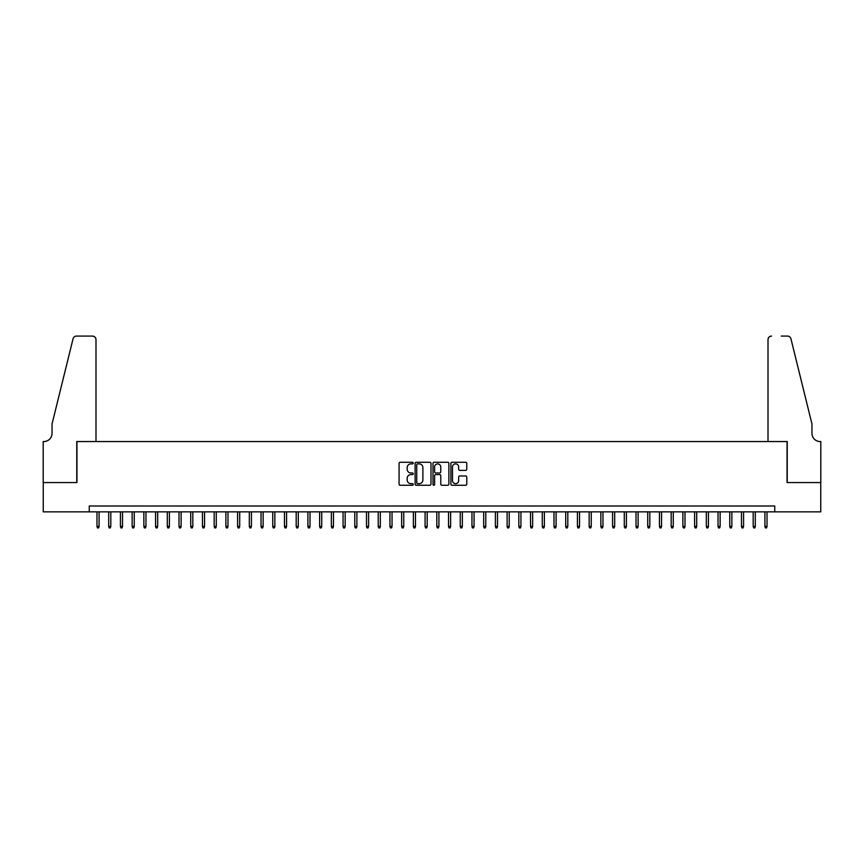 <?xml version="1.0" encoding="UTF-8"?>
<svg xmlns="http://www.w3.org/2000/svg" width="864" height="864" viewBox="0 0 864 864"><rect width="100%" height="100%" fill="white"/><g stroke="black" fill="none" stroke-linecap="round" stroke-linejoin="round"><path stroke-width="1.3" d="M413.251 463.082A0.81 0.81 0 0 0 412.452 462.272L400.226 462.272A1.145 1.145 0 0 0 399.071 463.428L399.071 484.121A1.145 1.145 0 0 0 400.226 485.276L412.452 485.276A0.81 0.81 0 0 0 413.251 484.466A0.81 0.81 0 0 0 412.452 483.667L410.864 483.667A3.683 3.683 0 0 1 407.182 479.984L407.182 478.256A3.683 3.683 0 0 1 410.864 474.584L412.452 474.584A0.81 0.81 0 0 0 413.251 473.774A0.81 0.81 0 0 0 412.452 472.964L410.864 472.964A3.683 3.683 0 0 1 407.182 469.292L407.182 467.564A3.683 3.683 0 0 1 410.864 463.882L412.452 463.882A0.81 0.81 0 0 0 413.251 463.082M465.61 470.383A1.145 1.145 0 0 0 466.765 469.228L466.765 463.428A1.145 1.145 0 0 0 465.61 462.272L452.045 462.272A1.145 1.145 0 0 0 450.889 463.428L450.889 484.121A1.145 1.145 0 0 0 452.045 485.276L465.61 485.276A1.145 1.145 0 0 0 466.765 484.121L466.765 477.112A1.145 1.145 0 0 0 465.61 475.956L459.81 475.956A1.145 1.145 0 0 0 458.654 477.112L458.654 480.589A3.078 3.078 0 0 1 455.576 483.667A3.078 3.078 0 0 1 452.498 480.589L452.498 466.96A3.078 3.078 0 0 1 455.576 463.882A3.078 3.078 0 0 1 458.654 466.96L458.654 469.228A1.145 1.145 0 0 0 459.81 470.383L465.61 470.383M89.251 511.855L43.254 511.855L43.254 482.566L76.95 482.566L76.95 441.547L787.05 441.547L787.05 482.566L820.746 482.566L820.746 511.855L774.749 511.855L774.749 506.002L89.251 506.002L89.251 511.855L774.749 511.855M430.996 463.428A1.145 1.145 0 0 0 429.84 462.272L416.275 462.272A1.145 1.145 0 0 0 415.12 463.428L415.12 484.121A1.145 1.145 0 0 0 416.275 485.276L429.84 485.276A1.145 1.145 0 0 0 430.996 484.121L430.996 463.428M434.16 462.272L447.725 462.272A1.145 1.145 0 0 1 448.88 463.428L448.88 484.121A1.145 1.145 0 0 1 447.725 485.276L441.925 485.276A1.145 1.145 0 0 1 440.77 484.121L440.77 475.729A1.145 1.145 0 0 0 439.625 474.584L435.769 474.584A1.145 1.145 0 0 0 434.614 475.729L434.614 484.466A0.81 0.81 0 0 1 433.814 485.276A0.81 0.81 0 0 1 433.004 484.466L433.004 463.428A1.145 1.145 0 0 1 434.16 462.272M417.539 463.882A0.81 0.81 0 0 0 416.729 464.692L416.729 482.857A0.81 0.81 0 0 0 417.539 483.667L419.202 483.667A3.683 3.683 0 0 0 422.885 479.984L422.885 467.564A3.683 3.683 0 0 0 419.202 463.882L417.539 463.882M440.77 467.014A3.078 3.078 0 0 0 437.692 463.936A3.078 3.078 0 0 0 434.614 467.014L434.614 471.82A1.145 1.145 0 0 0 435.769 472.964L439.625 472.964A1.145 1.145 0 0 0 440.77 471.82L440.77 467.014M99.09 526.392L98.626 527.915L97.459 527.915L96.984 526.392L99.09 526.392L99.09 511.855M96.984 526.392L96.984 511.855M95.99 441.547L95.99 339.606A3.51 3.51 0 0 0 92.47 336.085L76.475 336.085A3.51 3.51 0 0 0 73.062 338.764L52.045 423.976L52.045 433.35A8.197 8.197 0 0 1 43.848 441.547L43.2 441.547L43.2 482.566L76.766 482.566L76.766 441.547L95.99 441.547L95.99 339.606C95.764 337.489 94.597 336.312 92.47 336.085L82.75 336.085M73.062 338.764C73.958 336.83 73.958 336.83 73.062 338.764C73.958 336.83 73.958 336.83 73.062 338.764M52.045 433.35A8.197 8.197 0 0 1 43.848 441.547M768.01 441.547L768.01 339.606L768.01 441.547L787.234 441.547L787.234 482.566L820.8 482.566L820.8 441.547L820.152 441.547A8.197 8.197 0 0 1 811.955 433.35A8.197 8.197 0 0 0 820.152 441.547M805.507 397.85L790.938 338.764L811.955 423.976L811.955 433.35M781.25 336.085L787.525 336.085A3.51 3.51 0 0 1 790.938 338.764C790.042 336.83 790.042 336.83 790.938 338.764C790.042 336.83 790.042 336.83 790.938 338.764M771.53 336.085A3.51 3.51 0 0 0 768.01 339.606C768.236 337.489 769.403 336.312 771.53 336.085M110.808 526.392L110.344 527.915L109.166 527.915L108.702 526.392L110.808 526.392L110.808 511.855M108.702 526.392L108.702 511.855M122.526 526.392L122.062 527.915L120.884 527.915L120.42 526.392L122.526 526.392L122.526 511.855M120.42 526.392L120.42 511.855M134.244 526.392L133.78 527.915L132.602 527.915L132.138 526.392L134.244 526.392L134.244 511.855M132.138 526.392L132.138 511.855M145.962 526.392L145.498 527.915L144.32 527.915L143.856 526.392L145.962 526.392L145.962 511.855M143.856 526.392L143.856 511.855M157.68 526.392L157.216 527.915L156.038 527.915L155.574 526.392L157.68 526.392L157.68 511.855M155.574 526.392L155.574 511.855M169.398 526.392L168.934 527.915L167.756 527.915L167.292 526.392L169.398 526.392L169.398 511.855M167.292 526.392L167.292 511.855M181.116 526.392L180.652 527.915L179.474 527.915L179.01 526.392L181.116 526.392L181.116 511.855M179.01 526.392L179.01 511.855M192.834 526.392L192.37 527.915L191.192 527.915L190.728 526.392L192.834 526.392L192.834 511.855M190.728 526.392L190.728 511.855M204.552 526.392L204.088 527.915L202.91 527.915L202.446 526.392L204.552 526.392L204.552 511.855M202.446 526.392L202.446 511.855M216.27 526.392L215.806 527.915L214.628 527.915L214.164 526.392L216.27 526.392L216.27 511.855M214.164 526.392L214.164 511.855M227.988 526.392L227.524 527.915L226.346 527.915L225.882 526.392L227.988 526.392L227.988 511.855M225.882 526.392L225.882 511.855M239.706 526.392L239.242 527.915L238.064 527.915L237.6 526.392L239.706 526.392L239.706 511.855M237.6 526.392L237.6 511.855M251.424 526.392L250.96 527.915L249.782 527.915L249.318 526.392L251.424 526.392L251.424 511.855M249.318 526.392L249.318 511.855M263.142 526.392L262.678 527.915L261.5 527.915L261.036 526.392L263.142 526.392L263.142 511.855M261.036 526.392L261.036 511.855M274.86 526.392L274.396 527.915L273.218 527.915L272.754 526.392L274.86 526.392L274.86 511.855M272.754 526.392L272.754 511.855M286.578 526.392L286.114 527.915L284.936 527.915L284.472 526.392L286.578 526.392L286.578 511.855M284.472 526.392L284.472 511.855M298.296 526.392L297.832 527.915L296.654 527.915L296.19 526.392L298.296 526.392L298.296 511.855M296.19 526.392L296.19 511.855M310.014 526.392L309.55 527.915L308.372 527.915L307.908 526.392L310.014 526.392L310.014 511.855M307.908 526.392L307.908 511.855M321.732 526.392L321.268 527.915L320.09 527.915L319.626 526.392L321.732 526.392L321.732 511.855M319.626 526.392L319.626 511.855M333.45 526.392L332.986 527.915L331.808 527.915L331.344 526.392L333.45 526.392L333.45 511.855M331.344 526.392L331.344 511.855M345.168 526.392L344.704 527.915L343.526 527.915L343.062 526.392L345.168 526.392L345.168 511.855M343.062 526.392L343.062 511.855M356.886 526.392L356.422 527.915L355.244 527.915L354.78 526.392L356.886 526.392L356.886 511.855M354.78 526.392L354.78 511.855M368.604 526.392L368.14 527.915L366.962 527.915L366.498 526.392L368.604 526.392L368.604 511.855M366.498 526.392L366.498 511.855M380.322 526.392L379.858 527.915L378.68 527.915L378.216 526.392L380.322 526.392L380.322 511.855M378.216 526.392L378.216 511.855M392.04 526.392L391.576 527.915L390.398 527.915L389.934 526.392L392.04 526.392L392.04 511.855M389.934 526.392L389.934 511.855M403.758 526.392L403.294 527.915L402.116 527.915L401.652 526.392L403.758 526.392L403.758 511.855M401.652 526.392L401.652 511.855M415.476 526.392L415.012 527.915L413.834 527.915L413.37 526.392L415.476 526.392L415.476 511.855M413.37 526.392L413.37 511.855M427.194 526.392L426.73 527.915L425.552 527.915L425.088 526.392L427.194 526.392L427.194 511.855M425.088 526.392L425.088 511.855M438.912 526.392L438.448 527.915L437.27 527.915L436.806 526.392L438.912 526.392L438.912 511.855M436.806 526.392L436.806 511.855M450.63 526.392L450.166 527.915L448.988 527.915L448.524 526.392L450.63 526.392L450.63 511.855M448.524 526.392L448.524 511.855M462.348 526.392L461.884 527.915L460.706 527.915L460.242 526.392L462.348 526.392L462.348 511.855M460.242 526.392L460.242 511.855M474.066 526.392L473.602 527.915L472.424 527.915L471.96 526.392L474.066 526.392L474.066 511.855M471.96 526.392L471.96 511.855M485.784 526.392L485.32 527.915L484.142 527.915L483.678 526.392L485.784 526.392L485.784 511.855M483.678 526.392L483.678 511.855M497.502 526.392L497.038 527.915L495.86 527.915L495.396 526.392L497.502 526.392L497.502 511.855M495.396 526.392L495.396 511.855M509.22 526.392L508.756 527.915L507.578 527.915L507.114 526.392L509.22 526.392L509.22 511.855M507.114 526.392L507.114 511.855M520.938 526.392L520.474 527.915L519.296 527.915L518.832 526.392L520.938 526.392L520.938 511.855M518.832 526.392L518.832 511.855M532.656 526.392L532.192 527.915L531.014 527.915L530.55 526.392L532.656 526.392L532.656 511.855M530.55 526.392L530.55 511.855M544.374 526.392L543.91 527.915L542.732 527.915L542.268 526.392L544.374 526.392L544.374 511.855M542.268 526.392L542.268 511.855M556.092 526.392L555.628 527.915L554.45 527.915L553.986 526.392L556.092 526.392L556.092 511.855M553.986 526.392L553.986 511.855M567.81 526.392L567.346 527.915L566.168 527.915L565.704 526.392L567.81 526.392L567.81 511.855M565.704 526.392L565.704 511.855M579.528 526.392L579.064 527.915L577.886 527.915L577.422 526.392L579.528 526.392L579.528 511.855M577.422 526.392L577.422 511.855M591.246 526.392L590.782 527.915L589.604 527.915L589.14 526.392L591.246 526.392L591.246 511.855M589.14 526.392L589.14 511.855M602.964 526.392L602.5 527.915L601.322 527.915L600.858 526.392L602.964 526.392L602.964 511.855M600.858 526.392L600.858 511.855M614.682 526.392L614.218 527.915L613.04 527.915L612.576 526.392L614.682 526.392L614.682 511.855M612.576 526.392L612.576 511.855M626.4 526.392L625.936 527.915L624.758 527.915L624.294 526.392L626.4 526.392L626.4 511.855M624.294 526.392L624.294 511.855M638.118 526.392L637.654 527.915L636.476 527.915L636.012 526.392L638.118 526.392L638.118 511.855M636.012 526.392L636.012 511.855M649.836 526.392L649.372 527.915L648.194 527.915L647.73 526.392L649.836 526.392L649.836 511.855M647.73 526.392L647.73 511.855M661.554 526.392L661.09 527.915L659.912 527.915L659.448 526.392L661.554 526.392L661.554 511.855M659.448 526.392L659.448 511.855M673.272 526.392L672.808 527.915L671.63 527.915L671.166 526.392L673.272 526.392L673.272 511.855M671.166 526.392L671.166 511.855M684.99 526.392L684.526 527.915L683.348 527.915L682.884 526.392L684.99 526.392L684.99 511.855M682.884 526.392L682.884 511.855M696.708 526.392L696.244 527.915L695.066 527.915L694.602 526.392L696.708 526.392L696.708 511.855M694.602 526.392L694.602 511.855M708.426 526.392L707.962 527.915L706.784 527.915L706.32 526.392L708.426 526.392L708.426 511.855M706.32 526.392L706.32 511.855M720.144 526.392L719.68 527.915L718.502 527.915L718.038 526.392L720.144 526.392L720.144 511.855M718.038 526.392L718.038 511.855M731.862 526.392L731.398 527.915L730.22 527.915L729.756 526.392L731.862 526.392L731.862 511.855M729.756 526.392L729.756 511.855M743.58 526.392L743.116 527.915L741.938 527.915L741.474 526.392L743.58 526.392L743.58 511.855M741.474 526.392L741.474 511.855M755.298 526.392L754.834 527.915L753.656 527.915L753.192 526.392L755.298 526.392L755.298 511.855M753.192 526.392L753.192 511.855M767.016 526.392L766.541 527.915L765.374 527.915L764.91 526.392L767.016 526.392L767.016 511.855M764.91 526.392L764.91 511.855"/></g></svg>
